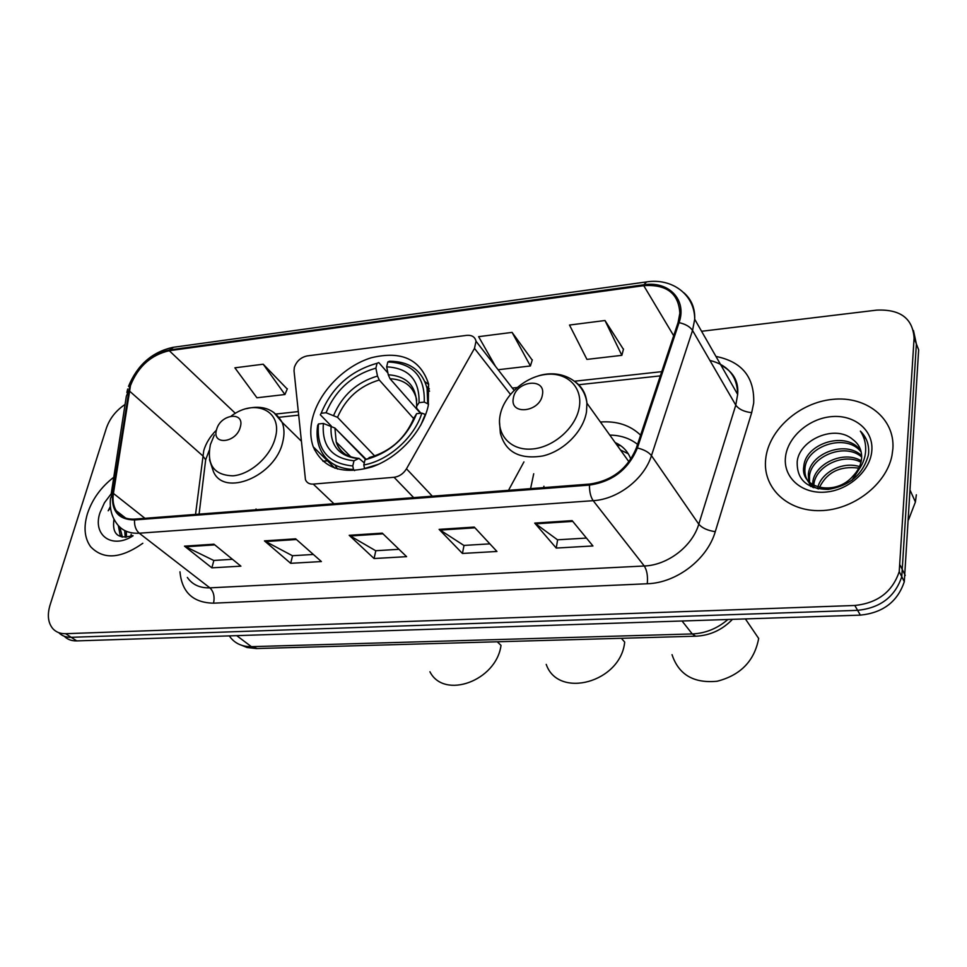 <?xml version="1.0" encoding="UTF-8"?>
<svg xmlns="http://www.w3.org/2000/svg" width="967" height="967" viewBox="0 0 967 967"><rect width="100%" height="100%" fill="white"/><g stroke="black" fill="none" stroke-linecap="round" stroke-linejoin="round"><path stroke-width="1.45" d="M294.343 367.387L294.028 370.808L305.463 479.717C306.805 482.835 309.404 484.298 313.235 484.092L394.065 477.287C399.274 476.574 403.408 473.745 406.478 468.802L474.483 348.398L476.03 341.266C475.015 336.927 471.92 334.957 466.759 335.356L307.168 355.916C300.846 357.319 296.579 361.138 294.343 367.387M533.711 473.782L530.593 488.625M312.595 417.937C309.972 428.466 310.189 438.099 313.248 446.814C323.087 468.403 342.644 475.111 371.896 466.928C398.561 457.729 422.833 431.222 428.284 405.548L428.586 383.935C420.427 359.204 401.341 350.477 371.352 357.742C344.397 365.925 319.219 391.671 312.595 417.937M256.037 509.005L255.904 509.766M315.931 449.462L314.444 449.728M640.601 435.174C630.23 425.214 616.837 420.826 600.422 422.011M508.509 490.329L523.945 461.9M64.306 636.274C67.485 639.477 71.618 641.024 76.731 640.903L860.364 615.133C882.98 612.824 897.618 601.667 904.302 581.687L918.65 349.812L916.378 343.962L913.452 330.472M58.757 632.66C61.936 635.887 66.094 637.434 71.22 637.313L857.608 610.334C880.321 607.977 895.043 596.76 901.776 576.683L916.378 343.962L901.776 576.683C895.043 596.76 880.321 607.977 857.608 610.334L71.22 637.313C66.094 637.434 61.936 635.887 58.757 632.66M87.489 513.501C83.428 527.015 84.467 538.075 90.608 546.693C103.288 559.966 120.694 558.829 142.826 543.273C120.694 558.829 103.288 559.966 90.608 546.693C84.467 538.075 83.428 527.015 87.489 513.501C92.349 499.105 101.1 487.017 113.78 477.239C101.1 487.017 92.349 499.105 87.489 513.501M765.695 458.962L765.526 460.921C763.447 488.456 787.815 511.543 820.451 510.636C853.027 510.068 886.243 484.636 891.949 455.687L892.892 448.736C895.031 418.373 866.202 395.817 832.817 399.347C799.455 402.441 768.644 429.832 765.695 458.962L765.526 460.921C763.447 488.456 787.815 511.543 820.451 510.636C853.027 510.068 886.243 484.636 891.949 455.687L892.892 448.736C895.031 418.373 866.202 395.817 832.817 399.347C799.455 402.441 768.644 429.832 765.695 458.962M130.509 385.482C138.1 366.529 151.021 354.949 169.261 350.707L643.744 285.664C666.553 284.153 678.592 293.327 679.849 313.187L678.06 322.603L636.371 447.89C627.728 468.705 612.147 480.768 589.616 484.08L134.788 519.086C126.375 519.569 120.186 516.777 116.221 510.721C113.357 505.995 112.426 500.229 113.429 493.424L130.509 385.482M129.783 385.579L112.643 493.641C111.096 510.987 118.385 519.763 134.534 519.944L589.447 485.083C612.558 481.687 628.538 469.321 637.386 447.975L679.064 322.627C687.259 299.782 668.693 280.72 643.889 284.781L169.503 349.945C150.804 354.285 137.568 366.155 129.783 385.579M623.425 349.329L604.991 320.512L569.503 325.045L586.933 359.398L621.841 355.336L623.51 349.014M532.213 360.099L512.075 332.394L478.617 336.661L495.515 366.384M287.235 389.036L263.205 364.208L234.884 367.823L256.932 397.775L284.927 394.524L287.356 388.758M125.057 404.46C115.98 410.54 109.754 418.433 106.382 428.139L50.042 605.1C47.093 615.024 48.036 622.893 52.871 628.707C56.062 632.164 60.329 633.82 65.659 633.699L854.816 605.475C877.649 603.082 892.444 591.804 899.225 571.63L914.093 338.051C912.763 318.409 900.313 309.102 876.718 310.129L701.583 331.282M572.138 520.633L592.928 545.956L556.243 548.059L534.715 523.099L572.138 520.633M295.66 538.824L321.395 561.549L290.68 563.314L264.462 540.879L295.66 538.824M213.949 544.203L240.904 566.166L211.858 567.834L184.492 546.15L213.949 544.203M474.265 527.075L496.953 551.468L462.431 553.45L439.115 529.384L474.265 527.075M382.279 533.131L406.599 556.654L374.072 558.527L349.196 535.307L382.279 533.131M374.072 558.527L375.812 550.719M399.02 549.316L375.655 550.719L349.196 535.307M462.431 553.45L464.015 545.424M489.882 543.865L463.87 545.424L439.115 529.384M211.858 567.834L213.876 560.437M232.491 559.313L213.707 560.449L184.492 546.15M290.68 563.314L292.566 555.711M313.368 554.466L292.409 555.723L264.462 540.879M556.243 548.059L557.621 539.804M586.449 538.075L557.5 539.804L534.715 523.099M263.205 364.208L284.927 394.524M512.075 332.394L530.412 365.973L498.102 369.732M530.412 365.973L532.309 359.797M604.991 320.512L621.841 355.336M130.92 536.262L131.174 534.328M125.239 537.326L124.695 530.545M126.459 537.241L126.339 531.306M121.999 537.048L120.113 535.041L118.312 525.589M122.398 537.132L119.872 527.184M111.217 493.762L104.472 502.719L100.06 512.486C92.155 535.005 111.858 549.643 133.083 535.803M113.985 519.182C111.846 534.207 118.107 539.659 132.781 535.561M110.383 506.442L108.183 510.794L110.516 507.735M108.183 510.794L110.407 506.793M354.635 470.615L353.511 469.491L352.762 465.961C327.716 463.411 316.294 449.413 318.481 423.957L323.377 423.449C321.685 445.956 331.886 458.394 353.995 460.775L359.035 458.394L364.281 462.915M365.574 459.47L334.908 428.03L323.377 423.449M366.046 459.216L336.202 429.348M429.372 388.891L426.616 386.462M428.707 384.467L424.936 381.675M335.029 465.079L337.543 469.043M427.716 403.215L427.063 388.275C422.071 370.385 409.549 361.368 389.496 361.235L387.803 361.972C412.909 363.048 425.069 376.417 424.259 402.091L428.562 404.182M425.625 414.589L421.854 413.127C414.396 437.495 388.468 460.643 363.797 464.97L364.547 468.524L378.58 464.245M420.85 425.033L425.323 414.251M318.481 423.957L317.647 425.48C316.487 433.264 317.043 440.408 319.328 446.935C324.864 461.162 336.262 468.681 353.511 469.491M424.259 402.091L419.049 402.659C419.618 379.995 408.823 368.064 386.667 366.844L387.803 361.972M363.797 464.97L365.018 459.772C389.713 453.136 406.926 437.761 416.632 413.671L421.854 413.127M353.995 460.775L352.762 465.961M386.667 366.844L388.275 374.785L390.027 378.75L420.427 413.272M420.923 413.223L416.632 408.231L416.632 406.297L419.049 402.659M374.676 456.037L365.018 459.772M416.632 413.671L413.936 418.046M331.185 425.915L320.331 414.807L321.165 413.272C331.862 387.429 350.477 370.772 377.045 363.29L378.75 362.565L387.912 372.996M377.045 363.29L375.885 368.161C352.302 374.954 335.694 389.81 326.036 412.74L321.165 413.272M413.719 418.651L379.269 380.007L377.493 376.066L375.885 368.161M326.036 412.74L337.519 417.333L374.761 456.013M546.234 664.402C558.201 699.346 620.874 682.303 624.682 642.076L621.37 638.293M240.287 427.088C245.207 410.999 220.464 413.803 216.584 429.614C211.41 445.666 236.371 443.176 240.287 427.088M327.475 460.848L322.918 461.199M429.928 671.763C443.998 699.794 496.276 680.973 501.015 645.4L497.292 641.786M672.041 654.671C678.677 674.652 693.702 683.512 717.151 681.252C740.589 675.196 754.417 660.932 758.672 638.462L745.388 618.916M542.402 394.874C546.174 377.239 515.931 380.672 513.38 397.969C509.271 415.556 539.864 412.498 542.402 394.874M630.822 459.168C627.994 451.492 622.772 445.956 615.157 442.572M637.543 444.373C629.904 438.341 620.657 435.247 609.79 435.09M543.925 486.232L543.611 487.622M628.248 453.753L620.463 449.969M616.922 445.025L620.814 445.775M812.751 487.38L812.631 486.002M812.618 484.672L812.776 482.424C814.262 463.846 843.768 449.921 861.271 460.884M813.718 487.731L813.706 486.715M813.779 485.349L813.876 484.431C815.386 466.469 843.164 452.496 860.981 462.25M810.769 486.534L809.028 482.69M808.702 481.53L808.352 474.313C809.887 453.414 845.714 439.876 861.657 455.747M810.854 486.57L809.826 483.585M809.572 482.376L809.464 476.356C810.975 456.025 845.267 442.354 861.67 456.992M853.232 475.788C857.656 471.147 860.364 466.021 861.355 460.425L861.609 458.298C862.008 450.404 859.047 444.119 852.737 439.453C835.162 423.981 799.6 439.634 797.219 461.344C796.542 479.596 806.829 488.964 828.078 489.423C849.63 485.905 863.072 474.398 868.414 454.901L868.632 452.907C869.115 444.264 866.372 436.999 860.376 431.113C865.151 438.45 866.71 446.633 865.042 455.662C863.41 463.362 859.47 470.071 853.232 475.788C835.814 496.953 799.564 488.432 803.819 466.203L803.843 466.058C805.559 442.946 847.43 430.158 860.956 451.057M860.896 466.432L851.915 480.333M818.42 488.951C808.714 485.083 804.23 478.194 804.955 468.282L804.979 468.137C806.647 445.582 846.995 432.563 861.222 452.193M817.84 487.066C821.986 472.029 842.68 461.186 859.494 466.59M858.756 468.137L858.636 468.113C840.057 465.719 826.978 472.186 819.424 487.513M785.458 457.379C783.258 477.311 801.389 493.883 824.815 492.155C848.216 490.728 870.602 470.893 871.847 450.429C873.455 429.94 854.139 414.372 831.33 416.644C808.521 418.626 787.331 437.459 785.458 457.379M908.557 519.763L915.411 502.006L916.341 494.802M860.376 431.113L866.263 439.332M313.235 484.092L333.929 503.759M394.065 477.287L413.671 497.618M406.478 468.802L432.322 496.192M474.483 348.398L510.407 394.355M76.731 640.903L65.659 633.699M905.245 575.413L900.204 565.32M860.364 615.133L854.816 605.475M229.844 636.673C234.848 643.43 242.04 646.754 251.396 646.657L236.71 635.645M257.27 648.531L251.396 646.657L692.251 633.941L682.049 620.995M732.49 619.339C722.144 629.964 709.887 635.585 695.72 636.201L692.251 633.941C705.414 633.373 717.309 628.55 727.933 619.484M169.261 350.707L235.392 413.356M216.306 430.267C210.165 436.359 205.983 443.14 203.759 450.61L195.539 514.408M715.955 356.436C742.04 361.694 754.623 377.239 753.692 403.07L751.685 412.667L715.266 531.681C707.312 559.409 676.429 582.968 647.261 583.754L213.55 603.178C193.074 602.755 181.881 592.3 179.971 571.799M679.064 322.627C685.518 324.09 690.015 326.701 692.541 330.46L735.778 405.149L737.652 394.427C737.289 376.344 728.03 365.006 709.887 360.425M111.036 494.923L126.351 396.156L128.49 391.067M589.447 485.083C589.423 491.84 590.668 497.038 593.182 500.676L139.26 533.204C135.839 530.182 134.256 525.758 134.534 519.944M637.386 447.975C644.022 449.607 648.712 452.157 651.456 455.638C644.227 478.991 617.84 499.335 593.182 500.676L644.276 565.997C667.653 565.212 692.299 546.355 698.778 524.187L735.778 405.149C738.873 409.307 744.179 411.809 751.685 412.667M187.344 577.456C192.36 584.684 199.867 588.154 209.875 587.851L139.26 533.204C128.913 533.736 121.262 530.315 116.306 522.917C111.471 516.1 109.537 507.929 110.504 498.416L112.643 493.641M683.79 292.687C691.478 299.383 695.116 308.243 694.705 319.243L692.541 330.46L651.456 455.638L698.778 524.187C702.115 528.03 707.602 530.532 715.266 531.681M643.889 284.781L646.548 281.917C672.089 277.867 694.753 294.572 694.705 319.243L737.652 394.427C738.861 381.397 733.3 371.666 720.983 365.236M646.089 281.977L173.576 347.25L169.503 349.945M914.093 338.051L916.378 343.962M213.55 603.178C214.855 596.615 213.622 591.502 209.875 587.851L644.276 565.997C646.983 570.3 647.975 576.223 647.261 583.754M643.744 285.664L673.685 335.73M661.73 371.654L574.555 381.228M517.067 387.549L512.329 388.069M298.211 411.591L276.103 414.021M129.24 390.837L202.707 455.771L205.669 459.76L199.093 514.142M113.429 493.424L144.929 518.3M204.992 465.357L205.669 459.76L209.186 450.489M383.017 533.832L350.114 535.996M296.434 539.513L265.429 541.544M214.759 544.868L185.495 546.778M474.954 527.813L439.973 530.097M572.766 521.394L535.513 523.836M334.908 428.03L336.238 442.052C338.075 447.37 341.278 451.565 345.848 454.647M416.632 406.297C416.946 386.631 407.482 376.127 388.275 374.785M369.068 457.609C390.523 451.625 405.584 438.184 414.214 417.273M331.101 425.891C329.916 445.449 338.909 456.351 358.068 458.612M416.717 400.846L416.366 398.477C412.752 385.978 403.976 379.402 390.027 378.75M377.493 376.066C356.908 382.146 342.318 395.189 333.736 415.194M379.269 380.007C359.651 385.857 345.739 398.295 337.519 417.333M214.348 435.017L210.371 444.639C206.515 464.873 214.058 475.268 232.999 475.824C250.465 474.434 270.53 456.497 275.22 438.063C283.222 410.975 255.155 397.812 231.27 416.015M209.464 459.591L213.429 471.594C224.151 497.437 275.341 476.187 282.702 442.137C284.588 434.667 284.383 428.055 282.11 422.301L273.54 412.22M579.293 407.192C582.799 386.957 566.819 371.872 545.859 374.434C524.948 376.695 503.819 395.563 500.132 415.23C496.131 434.92 510.939 451.021 532.394 448.99C553.801 447.274 576.114 427.402 579.293 407.192M499.48 421.431L500.362 433.156C505.427 452.085 519.593 459.676 542.862 455.953C563.93 451.033 583.403 431.306 586.498 411.809L586.921 403.179C586.135 394.234 582.4 387.235 575.679 382.158M334.957 468.221L313.248 446.814M476.03 341.266L514.081 390.317M904.302 581.687L899.225 571.63M695.72 636.201L256.485 648.555L247.105 647.515L238.511 644.034M127.692 389.036L126.882 392.481M128.514 386.353C137.302 365.018 152.085 352.024 172.851 347.346M116.221 510.721L125.71 518.107M660.328 375.873L578.701 384.733M298.573 415.157L279.233 417.26M121.721 536.274L120.113 535.041M350.961 456.968L336.238 442.052C339.139 451.807 346.742 457.246 359.035 458.394M429.541 391.176L427.063 388.275M301.233 441.049L282.11 422.301C274.592 409.283 262.746 404.738 246.573 408.642M628.949 461.815L586.921 403.179C584.177 380.611 560.244 368.282 537.301 376.236M813.876 484.431L812.776 482.424M809.464 476.356L808.352 474.313M804.979 468.137L803.843 466.058M915.411 502.006L910.285 490.644"/></g></svg>
